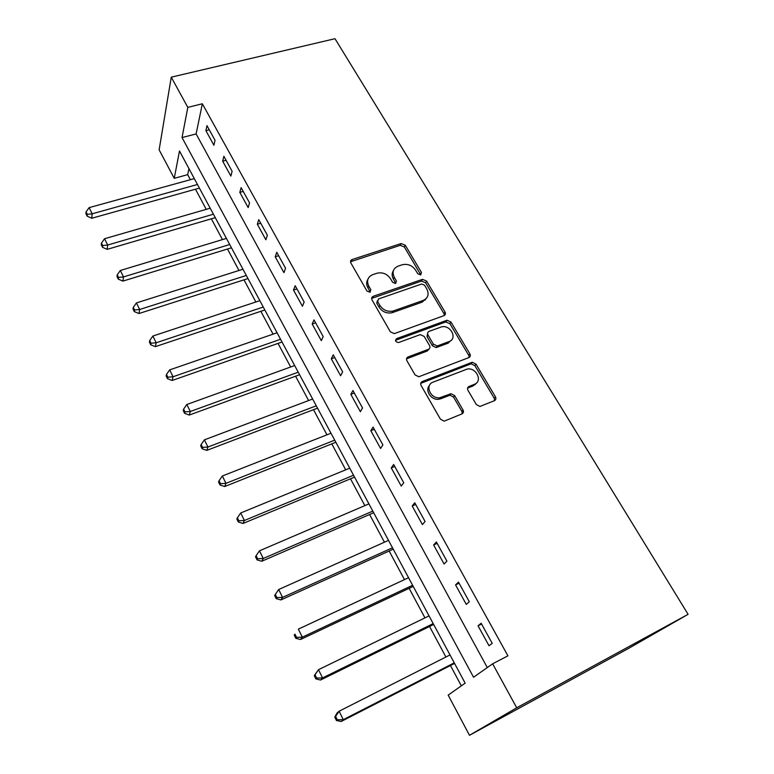 <?xml version="1.0" encoding="UTF-8"?>
<svg xmlns="http://www.w3.org/2000/svg" width="774" height="774" viewBox="0 0 774 774"><rect width="100%" height="100%" fill="white"/><g stroke="black" fill="none" stroke-linecap="round" stroke-linejoin="round"><path stroke-width="1.16" d="M420.669 274.886L421.462 272.438L405.276 245.213L401.106 243.549L352.102 259.551C350.574 260.277 350.167 261.438 350.903 263.034L366.963 291.043L369.982 292.233L370.852 289.708L368.763 286.061C366.354 280.749 367.689 276.947 372.749 274.644L376.967 273.232C382.549 272.003 387.058 273.822 390.502 278.679L392.612 282.287L395.514 283.497L396.423 280.981L394.324 277.382C391.896 272.138 393.153 268.394 398.107 266.14L402.238 264.756C407.714 263.557 412.174 265.356 415.619 270.155L417.728 273.715L420.669 274.886M420.766 274.857L404.357 246.993L400.197 245.329L350.525 261.757M370.243 292.117L367.911 287.793L368.763 286.061M395.766 283.4L393.415 279.114L394.324 277.382M476.32 404.55L479.899 406.466L494.402 400.69C495.931 399.858 496.269 398.562 495.428 396.791L475.981 364.099L472.246 362.242L422.265 381.514C420.669 382.346 420.272 383.652 421.075 385.433L440.406 419.131L443.966 421.085L444.876 420.872L461.894 413.935C463.471 413.084 463.839 411.758 462.997 409.959L454.657 395.63L451 393.714L439.796 397.739C430.489 399.191 424.471 384.978 433.121 382.124L467.293 369.034C476.349 367.263 482.976 381.359 474.414 384.31L469.044 386.439C467.496 387.261 467.138 388.558 467.97 390.319L476.32 404.55M492.622 663.802L516.722 707.794L688.086 614.324L334.997 38.7L171.257 77.168L187.811 107.373L182.035 137.569L473.543 677.24L492.622 663.802L507.928 655.839L202.343 103.774L187.811 107.373M443.918 315.666C445.447 314.921 445.814 313.712 445.021 312.038L426.59 281.059L422.498 279.337L373.3 296.278C371.704 297.023 371.288 298.232 372.042 299.915L390.338 331.804L394.324 333.633L443.918 315.666M450.952 322.023L469.876 353.844C470.698 355.556 470.35 356.814 468.821 357.607L418.802 376.764L415.019 374.868L406.931 360.752C406.137 359.001 406.534 357.723 408.14 356.92L428.38 349.335C429.947 348.552 430.334 347.294 429.531 345.572L424.2 336.438L420.282 334.62L398.513 342.553C395.456 341.924 394.817 340.618 396.607 338.625L447.043 320.233L450.952 322.023L449.907 323.658L468.773 355.421L469.876 353.844M202.343 103.774L196.112 133.931L487.291 667.565M205.894 130.651L213.905 145.231L215.046 140.278L206.977 125.64L205.894 130.651L209.261 129.78M222.68 161.185L230.865 176.075L232.113 171.257L223.88 156.3L222.68 161.185L226.056 160.266M239.824 192.378L248.173 207.587L249.547 202.894L241.13 187.627L239.824 192.378L243.22 191.401M257.326 224.237L265.869 239.766L267.359 235.219L258.758 219.623L257.326 224.237L260.741 223.212M275.215 256.784L283.942 272.651L285.558 268.259L276.773 252.314L275.215 256.784L278.64 255.701M293.501 290.037L302.421 306.272L304.163 302.024L295.184 285.722L293.501 290.037L296.935 288.905M312.183 324.035L321.307 340.628L323.184 336.555L314.002 319.885L312.183 324.035L315.637 322.845M331.291 358.797L340.618 375.758L342.64 371.859L333.246 354.811L331.291 358.797L334.755 357.54M350.835 394.343L360.365 411.7L362.542 407.975L352.934 390.541L350.835 394.343L354.298 393.028M370.814 430.712L380.576 448.456L382.898 444.934L373.068 427.084L370.814 430.712L374.297 429.318M391.267 467.912L401.251 486.082L403.738 482.753L393.676 464.487L391.267 467.912L394.759 466.451M412.194 505.983L422.42 524.588L425.071 521.473L414.767 502.771L412.194 505.983L415.696 504.454M433.624 544.964L444.083 564.014L446.917 561.121L436.372 541.974L433.624 544.964L437.136 543.358M455.557 584.883L466.277 604.388L469.296 601.737L458.489 582.125L455.557 584.883L459.079 583.199M478.032 625.769L489.013 645.748L492.225 643.349L481.147 623.254L478.032 625.769L481.563 623.999M188.943 168.606L187.695 174.653L190.394 179.703M195.483 189.214L206.261 209.357M211.331 218.819L222.457 239.601M227.508 249.025L238.982 270.474M244.004 279.849L255.855 301.986M260.838 311.303L273.067 334.155M278.03 343.414L290.656 367.002M295.571 376.193L308.613 400.545M313.499 409.678L326.957 434.814M331.804 443.87L345.697 469.828M350.506 478.806L364.854 505.616M369.614 514.516L384.436 542.206M389.148 551.011L404.463 579.61M409.127 588.317L424.945 617.875M429.551 626.476L445.901 657.02M450.449 665.514L461.333 685.851M187.695 174.653L174.247 178.339L179.481 150.978L465.155 683.152L448.175 695.11L469.479 735.3L628.952 648.196L688.086 614.324M174.247 178.339L159.134 149.827L171.257 77.168M469.479 735.3L516.722 707.794M196.112 133.931L182.035 137.569M445.36 314.176L444.344 314.554M448.291 343.085L449.336 341.479M462.484 410.636L463.394 412.194M393.424 270.6C391.731 273.164 391.731 276.008 393.415 279.114M367.863 279.366C366.266 281.939 366.276 284.755 367.911 287.793M444.402 315.434L443.986 313.693L425.613 282.771L421.53 281.059L371.655 298.416M424.549 285.219L421.695 284.01L378.505 298.957L377.635 301.502L379.87 305.391C383.101 310.103 387.445 311.999 392.902 311.1L423.185 300.438C428.099 298.077 429.309 294.265 426.803 289.002L424.549 285.219M377.373 300.767L376.754 303.205L377.635 301.502M426.629 298.029L422.207 302.121L391.983 312.773C386.545 313.683 382.211 311.787 378.979 307.075L376.754 303.205M469.189 357.433L468.773 355.421M428.922 349.064L427.374 350.941L406.534 358.855M449.907 323.658L445.65 321.974L395.466 340.337M449.036 341.605C457.908 338.702 450.594 324.49 441.519 326.87L429.183 331.32C427.625 332.085 427.238 333.323 428.032 335.026L433.363 344.14L437.223 345.978L449.036 341.605L447.982 343.211L451.542 339.941M427.625 333.226L427.035 336.651L428.032 335.026M447.982 343.211L436.188 347.584L432.347 345.746L427.035 336.651M476.6 382.898L473.282 385.829L467.573 388.132M429.493 385.433C424.5 390.328 431.234 400.439 438.742 399.249L440.793 398.745L441.857 397.236M462.252 413.761L461.885 411.439L453.564 397.13L449.917 395.224L440.793 398.745M494.625 400.584L494.238 398.281L474.849 365.647L471.134 363.799L420.698 383.362M194.313 178.62L89.116 207.635L92.183 213.798L91.758 218.258L199.411 188.111M87.288 214.359L86.069 211.892L85.914 213.682L87.133 216.149L87.288 214.359L92.183 213.798L197.467 184.493M86.069 211.892L89.116 207.635M91.758 218.258L87.133 216.149M210.199 208.216L104.558 238.731L107.683 245.029L107.17 249.354L215.278 217.668M102.729 245.571L101.481 243.046L101.288 244.787L102.536 247.303L102.729 245.571L107.683 245.029L213.421 214.205M101.481 243.046L104.558 238.731M107.17 249.354L102.536 247.303M226.414 238.411L120.318 270.494L123.511 276.918L122.902 281.107L231.465 247.815M118.49 277.431L117.222 274.857L116.99 276.541L118.258 279.104L118.49 277.431L123.511 276.918L229.694 244.526M117.222 274.857L120.318 270.494M122.902 281.107L118.258 279.104M242.949 269.226L136.417 302.924L139.678 309.494L138.962 313.528L247.97 278.572M134.589 309.977L133.292 307.346L133.022 308.971L134.318 311.593L134.589 309.977L139.678 309.494L246.296 275.457M133.292 307.346L136.417 302.924M138.962 313.528L134.318 311.593M259.832 300.67L152.865 336.051L156.193 342.766L155.371 346.646L264.824 309.968M151.036 343.221L149.711 340.541L149.392 342.098L150.717 344.778L151.036 343.221L156.193 342.766L263.257 307.036M149.711 340.541L152.865 336.051M155.371 346.646L150.717 344.778M277.063 332.772L169.661 369.904L173.066 376.754L172.138 380.479L282.026 342.011M167.842 377.19L166.478 374.442L166.12 375.941L167.474 378.679L167.842 377.19L173.066 376.754L280.556 339.273M166.478 374.442L169.661 369.904M172.138 380.479L167.474 378.679M294.662 365.551L186.834 404.492L190.317 411.507L189.272 415.058L299.586 374.732M185.005 411.903L183.622 409.098L183.215 410.53L184.599 413.326L185.005 411.903L190.317 411.507L298.232 372.188M183.622 409.098L186.834 404.492M189.272 415.058L184.599 413.326M427.983 349.964L428.719 349.732M312.638 399.026L204.384 439.855L207.945 447.024L206.784 450.391L317.524 408.14M202.565 447.391L201.143 444.528L200.698 445.882L202.111 448.746L202.565 447.391L207.945 447.024L316.276 405.808M201.143 444.528L204.384 439.855M206.784 450.391L202.111 448.746M330.991 433.227L222.332 476.01L225.969 483.334L224.683 486.527L335.839 442.264M220.513 483.682L219.061 480.741L218.558 482.028L220.01 484.959L220.513 483.682L225.969 483.334L334.707 440.154M219.061 480.741L222.332 476.01M224.683 486.527L220.01 484.959M349.751 468.164L240.695 512.988L244.41 520.486L242.988 523.476L354.56 477.123M238.866 520.786L237.386 517.787L236.834 518.996L238.315 521.986L238.866 520.786L244.41 520.486L353.554 475.246M237.386 517.787L240.695 512.988M242.988 523.476L238.315 521.986M368.917 503.874L259.464 550.817L263.276 558.48L261.718 561.266L373.687 512.746M257.645 558.751L256.126 555.684L255.526 556.806L257.036 559.873L257.645 558.751L263.276 558.48L372.807 511.111M256.126 555.684L259.464 550.817M261.718 561.266L257.036 559.873M388.519 540.378L278.679 589.517L282.578 597.373L280.875 599.937L393.231 549.163M276.869 597.605L275.312 594.461L274.654 595.496L276.202 598.631L276.869 597.605L282.578 597.373L392.486 547.779M275.312 594.461L278.679 589.517M280.875 599.937L276.202 598.631M408.546 577.704L298.348 629.136L302.334 637.166L300.486 639.508L413.219 586.392M296.539 637.37L294.942 634.148L294.226 635.096L295.813 638.308L296.539 637.37L302.334 637.166L412.61 585.27M294.226 635.096L294.942 634.148M300.486 639.508L295.813 638.308M429.048 615.881L318.482 669.694L322.565 677.927L320.562 680.027L433.653 624.463M316.672 678.072L315.047 674.783L314.263 675.634L315.889 678.914L316.672 678.072L322.565 677.927L433.198 623.621M314.263 675.634L318.482 669.694L315.047 674.783M320.562 680.027L315.889 678.914M450.004 654.93L339.099 711.229L343.279 719.656L341.121 721.503L454.561 663.405M337.3 719.772L335.626 716.395L334.784 717.15L336.448 720.507L337.3 719.772L343.279 719.656L454.261 662.854M334.784 717.15L336.971 713.135L339.099 711.229L335.626 716.395M341.121 721.503L336.448 720.507M420.505 274.16L421.462 272.438M370.001 291.43L370.852 289.708M395.514 282.713L396.423 280.981M475.323 384.562L475.013 384.039M425.39 300.031L425.071 299.49M351.377 261.302L352.18 259.522M400.197 245.329L401.106 243.549M404.357 246.993L405.276 245.213M372.429 297.99L373.3 296.278M421.414 281.097L422.372 279.375M425.613 282.771L426.59 281.059M443.986 313.693L445.021 312.038M378.979 307.075L379.87 305.391M392.776 312.532L393.695 310.858M422.207 302.121L423.185 300.438M407.163 358.517L408.14 356.92M427.374 350.941L428.38 349.335M395.669 340.25L396.607 338.625M445.65 321.974L446.685 320.33M432.347 345.746L433.363 344.14M436.662 347.449L437.697 345.852M467.931 387.958L469.044 386.439M473.282 385.829L474.414 384.31M449.172 395.408L450.255 393.898M453.564 397.13L454.657 395.63M461.885 411.439L462.997 409.959M421.25 383.062L422.265 381.514M470.553 363.954L471.666 362.396M474.849 365.647L475.981 364.099M494.238 398.281L495.428 396.791M351.29 261.322L352.102 259.551M421.53 281.059L422.498 279.337M391.983 312.773L392.902 311.1M436.188 347.584L437.223 345.978M445.998 321.868L447.043 320.233M438.742 399.249L439.796 397.739M449.917 395.224L451 393.714M471.134 363.799L472.246 362.242"/></g></svg>
